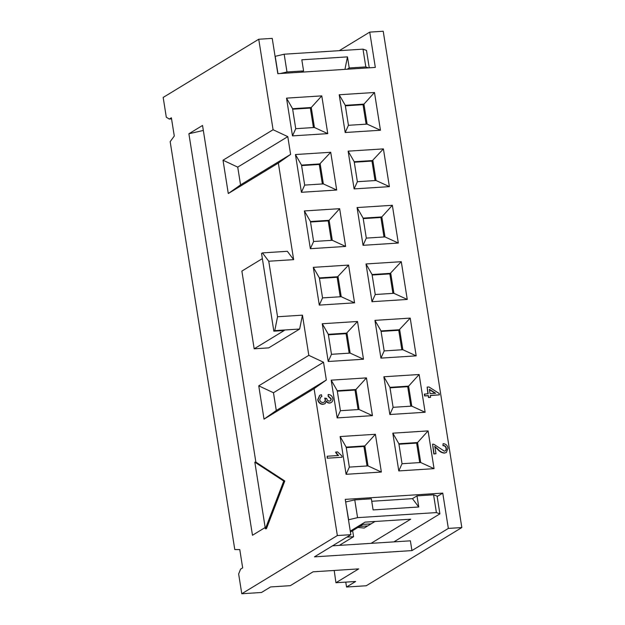<?xml version="1.0" encoding="UTF-8"?>
<svg xmlns="http://www.w3.org/2000/svg" width="625" height="625" viewBox="0 0 625 625"><rect width="100%" height="100%" fill="white"/><g stroke="black" fill="none" stroke-linecap="round" stroke-linejoin="round"><path stroke-width="0.94" d="M241.781 593.75L238.648 573.984L240.578 569.156L242.672 567.883L239.781 549.602L234.781 549.562L170.172 141.641L174.281 136.047L171.383 117.773L169.289 119.047L166.305 117.211L163.172 97.445L258.742 39.242L273.078 129.734L223.016 160.219L228.289 193.531L278.352 163.047L293.648 259.641L268.758 261.234L277.547 316.75L302.445 315.156L308.812 355.344L258.75 385.836L264.023 419.141L314.086 388.656L337.352 535.547L241.781 593.75L261.492 592.484L270.594 586.938L290.297 585.672L313.055 571.82L358.695 568.883L335.938 582.742L355.648 581.477L346.547 587.023L366.258 585.758L461.828 527.555L448.344 528.414L411.93 550.594L314.43 556.852L350.836 534.68L337.352 535.547M275.078 56.359L284.164 54.211L363 49.148L366.492 50.414L369.25 67.812M277.969 73.68L275.211 56.273M363 49.148L365.812 66.914L368.445 67.867M280.227 73.531L286.984 71.977L284.164 54.211M365.812 66.914L349.219 67.977L347.156 69.234M301.516 72.164L303.578 70.914L286.984 71.977M303.578 70.914L301.82 59.805L347.461 56.875L349.219 67.977M344.945 69.375L347.461 56.875M171.562 118.898L169.289 119.047M265.375 528.781L254.82 462.164L283.766 481.062L265.375 528.781L266.406 528.719L284.797 480.992L255.859 462.102L202.539 125.461L188.891 133.773L203.328 130.445M258.742 39.242L272.227 38.383L277.82 73.688L375.328 67.422L369.734 32.117L383.219 31.25L461.828 527.555M265.172 527.523L252.477 535.258L188.891 133.773M346.828 537.125L353.594 536.688L352.641 530.664M359.594 526.43L367.688 525.914M346.547 587.023L345.773 582.109M371.047 543.344L410.703 519.195L365.062 522.125L350.273 531.133M393.867 541.883L439.898 513.852L436.406 512.586L357.57 517.648L348.477 519.797M348.617 519.711L345.664 502.031M339.312 545.383L353.594 536.688M334.203 570.461L335.938 582.742M374.953 521.492L364.203 528.039L357.906 527.453M371.742 501.273L412.437 498.656L416.992 495.883L433.586 494.82L437.086 496.086L439.898 513.852M345.797 501.945L354.758 499.883L371.352 498.82L373.109 509.922L418.75 506.992L412.437 498.656M433.586 494.82L436.406 512.586M416.992 495.883L418.75 506.992M354.758 499.883L357.57 517.648M302.445 315.156L299.648 329.031L268.703 347.875L254.18 348.805L241.875 271.086L262.352 258.617M277.547 316.75L274.758 330.625L273.844 331.18L261.539 253.461L262.445 252.906L287.344 251.305L293.648 259.641M254.82 462.164L255.859 462.102M369.734 32.117L339.266 50.672M278.352 163.047L290.609 154.406L287.789 136.641L273.078 129.734M314.086 388.656L326.336 380.016L323.523 362.25L308.812 355.344M448.344 528.414L442.75 493.109L345.242 499.375L350.836 534.68M430.375 395.578L439.359 394.852L430.352 395.43L430.359 397.398L428.484 397.523L428.203 395.711L424.633 395.945L424.352 394.133L428.188 393.742L427.141 387.109L427.891 393.758M328.398 394.469C330.773 394.727 332.25 396.07 332.828 398.508A4.141 3.664 -121.3 0 1 331.312 402.398A4.141 3.664 -121.3 0 1 329.766 402.906A3.445 3.055 -121.3 0 1 326.539 401.07L325.078 403.633L323.383 404.125A4.945 4.383 -121.3 0 1 318.016 399.562L319.789 395.297L321.422 394.711L321.898 396.508L320.758 396.992L319.719 399.516A3.031 2.68 58.7 0 0 324.32 401.961A2.875 2.547 58.7 0 0 325.383 399.305L325.109 399.469A5.039 4.461 -121.3 0 0 324.711 398.227L326.727 398.43C327.008 400.109 327.906 401 329.414 401.102A2.25 1.992 58.7 0 0 331.148 398.672L328.492 396.289L328.125 394.633L328.219 396.453L330.875 398.844A2.25 1.992 -121.3 0 1 330.164 400.914M326.477 401.562A3.445 3.055 58.7 0 0 329.492 403.07A4.141 3.664 58.7 0 0 331.039 402.562A4.141 3.664 58.7 0 0 331.117 402.508M319.648 395.383L317.742 399.727A4.945 4.383 58.7 0 0 323.109 404.289L324.945 403.711M320.625 397.078L321.898 396.508M325.109 399.469A2.875 2.547 -121.3 0 1 324.148 402.062M381.359 472.039L375.383 434.289L340.117 436.555L346.094 474.305L381.359 472.039L368.016 465.906L349.344 467.109L346.094 474.305M434.055 468.656L428.078 430.906L392.812 433.172L398.789 470.922L434.055 468.656L420.711 462.523L402.039 463.727L398.789 470.922M327.195 458.203L341.836 457.266L327.195 458.203L327.18 456.234L338.586 455.5A12.602 11.156 -121.3 0 1 335.859 452.023L335.586 452.187A12.602 11.156 58.7 0 0 338.172 455.523M442.938 445.695L443.117 443.711L442.938 445.695A2.758 2.438 -121.3 0 1 446.023 448.398A2.656 2.352 -121.3 0 1 445.172 450.914M434.555 446.602L437.742 449.422C439.617 451.625 441.836 452.852 444.391 453.109L446.234 452.516M433.828 453.992L435.977 453.703L433.828 453.992L432.578 444.187A4.023 3.562 -121.3 0 1 433.891 444.305L444.352 451.141A2.656 2.352 58.7 0 0 446.297 448.234L446.023 448.398M419.141 374.508L383.875 376.766L389.852 414.516L425.125 412.258L419.141 374.508L408.609 386.133L411.773 406.125L425.125 412.258M366.445 377.891L331.18 380.156L337.156 417.906L372.43 415.641L366.445 377.891L355.914 389.523L359.078 409.508L372.43 415.641M328.227 361.5L363.492 359.234L357.516 321.484L322.25 323.75L328.227 361.5L331.477 354.305L350.148 353.102L363.492 359.234M380.922 358.117L416.188 355.852L410.211 318.102L374.945 320.367L380.922 358.117L384.172 350.922L402.844 349.719L416.188 355.852M339.648 208.68L304.383 210.945L310.359 248.695L345.625 246.43L339.648 208.68L329.117 220.312L332.281 240.297L345.625 246.43M392.344 205.297L357.078 207.562L363.055 245.312L398.32 243.047L392.344 205.297L381.812 216.93L384.977 236.914L398.32 243.047M319.297 305.102L354.562 302.836L348.586 265.086L313.312 267.352L319.297 305.102L322.547 297.898L341.219 296.703L354.562 302.836M371.984 301.711L407.258 299.445L401.273 261.695L366.008 263.961L371.984 301.711L375.242 294.516L393.906 293.312L407.258 299.445M327.758 133.625L321.781 95.875L286.516 98.141L292.492 135.891L327.758 133.625L314.414 127.492L295.742 128.695L292.492 135.891M380.453 130.242L374.477 92.492L339.211 94.758L345.188 132.508L380.453 130.242L367.109 124.109L348.438 125.305L345.188 132.508M301.43 192.289L336.695 190.023L330.719 152.273L295.445 154.539L301.43 192.289L304.68 185.094L301.516 165.109L320.18 163.906L323.352 183.898L304.68 185.094M354.117 188.906L389.391 186.641L383.406 148.891L348.141 151.156L354.117 188.906L357.375 181.711L354.203 161.727L372.875 160.523L376.047 180.508L357.375 181.711M258.75 385.836L273.469 392.742L276.281 410.508L264.023 419.141M273.469 392.742L323.523 362.25M274.758 330.625L299.648 329.031M273.844 331.18L284.219 330.516L254.18 348.805M262.445 252.906L268.758 261.234M290.609 154.406L240.547 184.891L228.289 193.531M223.016 160.219L237.734 167.125L240.547 184.891M237.734 167.125L287.789 136.641M283.766 481.062L284.797 480.992M276.281 410.508L326.336 380.016M350.414 532.023L362.953 524.383L371.047 523.867M332.547 545.82L410.383 540.82L411.93 550.594M437.148 496.516L442.75 493.109M430.633 397.234L428.484 397.523M428.758 397.359L428.203 395.711M428.477 395.547L424.633 395.945M424.906 395.773L424.625 393.969M427.141 387.109L429.016 386.992L439.133 393.445L439.359 394.852M325.383 399.305A5.039 4.461 58.7 0 0 324.984 398.055M375.383 434.289L364.852 445.922L368.016 465.906M349.344 467.109L346.18 447.125L340.117 436.555M346.18 447.125L364.852 445.922L363.938 446.477L346.258 447.617M428.078 430.906L417.547 442.539L420.711 462.523M402.039 463.727L398.875 443.742L392.812 433.172M398.875 443.742L417.547 442.539L416.633 443.094L398.953 444.227M335.859 452.023L337.586 451.914L341.922 455.938L342.109 457.102M327.469 458.039L327.18 456.234M443.117 443.711C445.812 443.844 447.438 445.328 447.992 448.164L446.375 452.438L444.391 453.109M444.664 452.945C442.109 452.688 439.891 451.461 438.016 449.258L437.742 449.422M438.016 449.258L434.828 446.438L435.977 453.703M434.102 453.828L432.578 444.187M446.297 448.234A2.758 2.438 58.7 0 0 443.211 445.531M383.875 376.766L389.938 387.336L408.609 386.133L407.703 386.688L390.016 387.828M411.773 406.125L393.102 407.32L389.852 414.516M393.102 407.32L389.938 387.336M331.18 380.156L337.242 390.719L355.914 389.523L355.008 390.078L337.32 391.211M359.078 409.508L340.414 410.703L337.156 417.906M340.414 410.703L337.242 390.719M322.25 323.75L328.312 334.32L331.477 354.305M350.148 353.102L346.984 333.117L328.312 334.32M349.164 353.164L346.07 333.672L357.516 321.484M374.945 320.367L381.008 330.93L384.172 350.922M402.844 349.719L399.68 329.734L381.008 330.93M401.852 349.781L398.766 330.289L410.211 318.102M304.383 210.945L310.445 221.516L329.117 220.312L328.203 220.867L310.523 222M332.281 240.297L313.609 241.5L310.359 248.695M313.609 241.5L310.445 221.516M357.078 207.562L363.141 218.125L381.812 216.93L380.898 217.484L363.219 218.617M384.977 236.914L366.305 238.109L363.055 245.312M366.305 238.109L363.141 218.125M322.547 297.898L319.375 277.914L338.047 276.719L341.219 296.703M313.312 267.352L319.375 277.914M348.586 265.086L337.141 277.273L319.453 278.406M375.242 294.516L372.07 274.531L390.742 273.328L393.906 293.312M366.008 263.961L372.07 274.531M401.273 261.695L389.836 273.883L372.148 275.023M321.781 95.875L311.25 107.508L314.414 127.492M295.742 128.695L292.578 108.703L311.25 107.508L310.336 108.062L292.656 109.195M286.516 98.141L292.578 108.703M374.477 92.492L363.945 104.125L367.109 124.109M348.438 125.305L345.273 105.32L363.945 104.125L363.031 104.68L345.352 105.812M339.211 94.758L345.273 105.32M323.352 183.898L336.695 190.023M295.445 154.539L301.516 165.109M330.719 152.273L319.273 164.461L301.586 165.602M376.047 180.508L389.391 186.641M348.141 151.156L354.203 161.727M383.406 148.891L371.969 161.078L354.281 162.219M430.062 393.617L429.375 389.273L435.625 393.266L430.062 393.617M367.031 465.977L363.938 446.477M419.719 462.586L416.633 443.094M410.789 406.187L407.703 386.688M358.094 409.57L355.008 390.078M346.07 333.672L328.391 334.812M398.766 330.289L381.086 331.422M331.297 240.359L328.203 220.867M383.992 236.977L380.898 217.484M340.227 296.766L337.141 277.273M392.922 293.383L389.836 273.883M313.43 127.555L310.336 108.062M366.125 124.172L363.031 104.68M322.359 183.961L319.273 164.461M375.055 180.57L371.969 161.078M429.437 389.656L435.141 393.297"/></g></svg>
